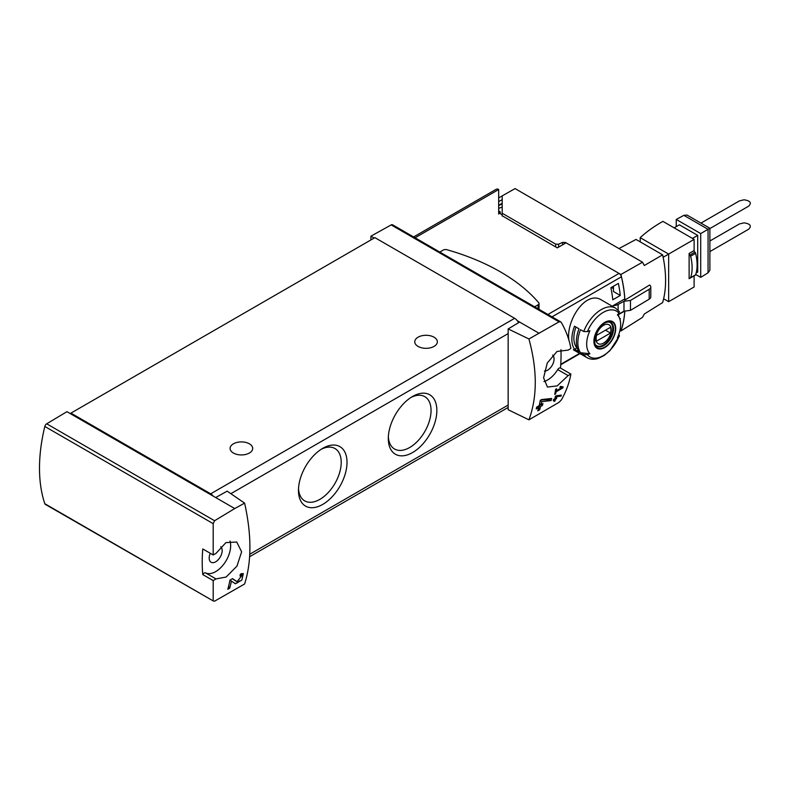 <?xml version="1.0" encoding="UTF-8"?>
<svg xmlns="http://www.w3.org/2000/svg" width="790" height="790" viewBox="0 0 790 790"><rect width="100%" height="100%" fill="white"/><g stroke="black" fill="none" stroke-linecap="round" stroke-linejoin="round"><path stroke-width="1.19" d="M244.604 503.121L234.739 508.553L215.68 497.552L227.165 491.153L244.604 503.121C251.674 534.939 251.674 561.897 244.604 583.988L214.594 601.17L213.191 600.923L213.191 580.591L215.966 578.912L205.558 572.898A2.824 1.629 120 0 0 202.783 574.587L213.191 580.591M234.739 508.553L214.594 520.729L46.689 423.796A2.824 1.629 120 0 0 44.823 426.452A152.46 88.026 120 0 0 44.823 503.724A2.824 1.629 120 0 0 45.307 504.356L213.191 600.923L44.823 503.724M215.966 578.912L226.108 577.056L236.98 566.084L241.631 551.815L236.724 542.019L225.93 542.602L215.966 553.444L213.191 554.965L213.191 523.661L214.594 520.729M241.73 575.732L237.089 581.707L232.517 578.616L229.949 580.097A152.46 88.026 60 0 1 227.797 589.301L229.663 588.224A152.46 88.026 -120 0 0 231.421 581.085L235.41 583.8L241.849 580.038L243.33 573.609L240.397 574.063A152.46 88.026 60 0 1 240.022 576.009L241.73 575.732L240.249 574.873M561.009 396.126A152.46 88.026 -120 0 0 561.295 395.059L555.489 396.076A152.46 88.026 60 0 1 554.817 398.802L553.514 399.543A152.46 88.026 60 0 1 553.257 400.52L554.55 399.77A152.46 88.026 60 0 1 554.067 401.478L555.044 400.915A152.46 88.026 -120 0 0 555.528 399.207L556.496 398.644A152.46 88.026 -120 0 0 556.762 397.676L555.785 398.239A152.46 88.026 -120 0 0 556.17 396.728L561.009 396.126L559.863 395.237M528.935 419.826L559.073 402.288L561.394 399.888C566.144 391.475 569.304 382.874 570.894 374.075L568.129 375.596L557.207 385.895L547.46 387.07L543.589 377.857L547.253 363.035L557.059 351.432L568.129 350.128L570.894 348.439C569.304 339.641 566.144 331.04 561.394 322.626L560.643 321.846L559.073 321.846L528.935 338.959L508.158 328.926L508.158 409.724L528.935 419.826C537.368 396.955 537.368 369.997 528.935 338.959M561.69 387.673L556.269 390.803A152.46 88.026 -120 0 0 556.604 388.749L555.637 389.312A152.46 88.026 60 0 1 554.718 394.407L555.686 393.845A152.46 88.026 -120 0 0 556.081 391.82L562.895 387.89A152.46 88.026 -120 0 0 563.082 386.873L560.446 386.389L559.883 387.347L561.69 387.673L560.199 386.814M551.134 400.57A152.46 88.026 -120 0 0 551.647 398.476L541.614 399.543L540.261 400.323A152.46 88.026 60 0 1 539.165 405.675L536.677 407.117A152.46 88.026 60 0 1 536.212 409.003L538.701 407.561A152.46 88.026 60 0 1 537.802 410.859L539.669 409.783A152.46 88.026 -120 0 0 540.577 406.485L542.444 405.408A152.46 88.026 -120 0 0 542.908 403.512L541.041 404.589A152.46 88.026 -120 0 0 541.683 401.646L551.134 400.57L549.583 399.671L549.583 398.713M502.193 215.759L557.306 247.872L566.055 242.826L619.034 273.419A3.525 2.034 60 0 1 621.414 276.796A105.88 61.126 60 0 1 624.762 298.906L612.764 305.839A105.88 61.126 60 0 1 612.803 306.54M624.762 311.102A105.88 61.126 60 0 1 621.414 329.262A3.525 2.034 60 0 1 620.802 330.072L619.913 330.585M624.564 311.132L618.175 314.815M568.889 340.065C565.847 320.888 585.864 289.347 601.931 300.259L615.588 308.149A28.588 16.501 -60 0 0 583.721 331.524L587.395 331.632A104.932 60.583 0 0 0 589.903 330.674A24.026 13.874 -60 0 0 589.281 332.106A24.026 13.874 -60 0 0 589.903 353.732A104.932 60.583 180 0 1 587.395 354.69L583.721 354.582L580.492 352.715A28.588 16.501 -60 0 1 580.492 329.667L583.721 331.524M620.101 319.871A105.88 61.126 -120 0 0 620.288 318.508L619.785 318.804M618.382 283.413L610.887 287.728A105.88 61.126 -120 0 1 612.803 299.785L620.288 295.46A105.88 61.126 -120 0 0 618.382 283.413M560.485 368.061A2.824 1.629 120 0 0 560.475 368.051L570.884 374.065L560.485 368.061A152.46 88.026 120 0 0 560.959 349.664M618.876 334.288L619.064 336.412A104.932 60.583 180 0 1 617.405 337.853A24.026 13.874 -60 0 0 619.528 318.103L617.977 314.311M619.518 335.76L619.064 336.412A26.465 15.287 -60 0 1 587.395 354.69M619.528 318.103A24.026 13.874 -60 0 0 617.405 314.805A104.932 60.583 0 0 0 619.064 313.353L618.876 311.23M589.903 353.732L580.492 352.715M604.804 347.531A15.425 8.907 -60 0 1 595.255 346.534A15.425 8.907 -60 0 1 595.581 333.548A15.425 8.907 -60 0 1 614.353 323.337A15.425 8.907 -60 0 1 604.804 347.531M574.508 349.259A28.588 16.501 -60 0 1 574.508 326.211L578.991 328.798A28.588 16.501 -60 0 0 578.991 351.856L574.508 349.259L576.838 347.906A25.764 14.872 -60 0 1 575.969 327.06M498.678 214.031L498.678 189.521A4.938 2.854 -120 0 0 496.199 189.274L413.614 236.951M538.691 333.064L519.632 322.063L508.158 328.926M215.68 497.552L66.953 411.679L46.689 423.796M560.653 321.836L392.541 224.785A2.824 1.629 120 0 0 391.168 224.903L370.905 236.2L370.905 239.943M374.144 238.067L370.905 236.2M519.632 322.063L517.272 320.701A7.061 4.078 -120 0 0 514.645 318.321L374.894 237.642L70.942 413.121L70.942 413.99M322.745 504.405A34.335 19.819 -60 0 1 298.462 490.393A34.335 19.819 -60 0 1 322.745 448.345A34.335 19.819 -60 0 1 347.017 462.357A34.335 19.819 -60 0 1 322.745 504.405M412.578 452.542A34.335 19.819 -60 0 1 388.305 438.519A34.335 19.819 -60 0 1 412.578 396.471A34.335 19.819 -60 0 1 436.85 410.494A34.335 19.819 -60 0 1 412.578 452.542M518.536 322.725A7.061 4.078 -120 0 0 517.272 320.701M213.32 496.189A7.061 4.078 -120 0 0 210.693 493.809L70.942 413.121M418.068 346.415A11.297 6.518 0 0 0 430.372 347.827A11.297 6.518 0 0 0 437.344 341.803A11.297 6.518 0 0 0 426.057 335.286A11.297 6.518 0 0 0 414.76 341.803A11.297 6.518 0 0 0 418.068 346.415M233.406 453.035A11.297 6.518 0 0 0 245.71 454.447A11.297 6.518 0 0 0 252.681 448.424A11.297 6.518 0 0 0 241.385 441.906A11.297 6.518 0 0 0 230.097 448.424A11.297 6.518 0 0 0 233.406 453.035M411.086 397.39A30.227 17.449 -60 0 1 424.793 396.649A30.227 17.449 -60 0 1 429.424 420.873A30.227 17.449 -60 0 1 409.674 447.515A30.227 17.449 -60 0 1 394.566 449.016A30.227 17.449 -60 0 1 388.344 436.771M321.244 449.263A30.227 17.449 -60 0 1 334.96 448.523A30.227 17.449 -60 0 1 339.591 472.746A30.227 17.449 -60 0 1 319.841 499.379A30.227 17.449 -60 0 1 304.723 500.88A30.227 17.449 -60 0 1 298.511 488.635M202.793 548.961A2.824 1.629 120 0 0 202.803 548.971A2.824 1.629 120 0 0 202.793 548.961L213.201 554.975L202.783 548.951A152.46 88.026 120 0 0 202.783 574.587M210.278 553.286A9.174 5.293 120 0 0 211.098 562.263A9.174 5.293 120 0 0 215.68 561.808A9.174 5.293 120 0 0 221.536 554.175A9.174 5.293 120 0 0 220.736 546.71M205.558 572.898A21.172 12.225 120 0 0 223.639 564.376A21.172 12.225 120 0 0 230.018 541.061M552.644 355.085A9.174 5.293 -60 0 1 553.435 362.561A9.174 5.293 -60 0 1 547.588 370.194A9.174 5.293 -60 0 1 544.399 371.063M543.974 381.56A21.172 12.225 120 0 0 557.71 369.582A2.824 1.629 120 0 1 560.475 368.051M604.804 322.745A14.931 8.621 120 0 0 594.248 341.033A14.931 8.621 120 0 0 604.804 347.126A14.931 8.621 120 0 0 615.37 328.838A14.931 8.621 120 0 0 604.804 322.745M603.53 343.097A10.902 6.29 -60 0 1 596.865 333.607A10.902 6.29 -60 0 1 610.206 325.895A10.902 6.29 -60 0 1 603.53 343.097M610.482 333.064A10.448 6.034 120 0 0 610.482 327.307L596.578 335.335A10.448 6.034 -60 0 0 596.578 341.092L610.482 333.064L605.495 330.181M608.636 321.925A13.41 7.742 -60 0 1 609.989 322.438A13.41 7.742 -60 0 1 612.043 333.183A13.41 7.742 -60 0 1 603.284 345.003A13.41 7.742 -60 0 1 596.578 345.665A13.41 7.742 -60 0 1 595.453 344.746M534.623 306.816L538.099 304.812A3.18 1.837 0 0 0 539.027 303.518A3.18 1.837 0 0 0 538.701 302.698A202.22 116.752 0 0 0 446.913 249.719A3.18 1.837 0 0 0 443.269 250.065L439.793 252.069M611.391 287.442L613.465 288.646M620.288 295.46L613.465 291.52L613.465 286.247M562.895 387.89L560.406 386.458M556.269 390.803L555.469 390.349M555.686 393.845L554.916 393.4M556.081 391.82L555.291 391.366M554.55 399.77L553.839 399.355M555.044 400.915L554.353 400.5M555.528 399.207L554.817 398.802M554.353 399.651L554.353 399.069M556.496 398.644L554.975 398.17M555.785 398.239L555.064 397.814M556.17 396.728L555.429 396.303M556.97 395.583L559.863 395.464M538.701 407.561L537.299 406.751M539.669 409.783L538.977 409.378L538.977 405.784M538.079 409.901L538.977 409.378M540.577 406.485L539.165 405.675M542.444 405.408L540.844 404.48L539.224 405.418M541.041 404.589L539.6 403.759M541.683 401.646L540.182 400.787M540.804 400.017L549.583 399.671M231.421 581.085L229.93 580.225M234.65 583.277A6.399 3.693 120 0 0 239.538 580.857M241.829 575.801A6.399 3.693 120 0 0 241.691 573.52M237.04 581.677L235.43 580.749A3.752 2.163 120 0 0 235.489 580.778A3.752 2.163 120 0 0 235.548 580.818M235.43 580.749L232.329 578.724M229.663 588.224L228.784 587.711L228.784 585.558M228.132 588.086L228.784 587.711M562.628 244.801L562.628 242.382L565.482 242.5L620.9 274.486A105.88 61.126 60 0 1 624.88 300.072L623.824 299.45M618.965 248.583L635.99 239.439L662.632 254.824A104.329 60.238 60 0 1 662.632 302.58L644.314 314.015L642.527 317.343L620.9 330.971A105.88 61.126 60 0 0 624.821 311.092M620.9 274.486L642.527 262.191L515.05 188.593L502.193 195.881L502.193 216.065M642.527 262.191L644.314 265.499L662.632 254.824M620.071 330.497L620.9 330.971M498.678 197.826L502.193 195.92M562.628 242.382L558.54 244.248L555.686 244.14L502.193 213.251M557.691 247.645L556.93 247.665M500.347 213.734L499.892 211.345L498.678 211.473M498.678 201.569L502.193 199.663M498.678 205.252L502.193 203.346M502.193 204.057L498.678 205.479M502.193 207.01L498.678 208.432M618.017 314.41A7.061 4.078 180 0 0 618.126 314.361L623.981 311.201L630.479 310.361L649.202 299.173A5.649 3.259 180 0 0 650.792 296.912L650.792 286.987A5.649 3.259 180 0 0 649.637 285.012L624.88 300.072M650.792 286.987A5.649 3.259 180 0 1 649.202 289.249L630.479 300.437L623.981 301.276L618.126 304.436A7.061 4.078 180 0 1 613.297 305.532M630.479 310.361L630.479 300.437M623.981 311.201L623.981 301.276M700.957 223.106L739.43 200.887L744.022 199.791C750.382 200.769 751.912 202.902 748.614 206.19L709.884 228.547M709.884 240.999L739.43 223.945L744.022 222.849C750.382 223.827 751.912 225.95 748.614 229.238L709.884 251.595M676.24 226.621L676.24 219.442L683.864 215.344L687.024 215.068L709.884 228.261L709.884 270.219L708.057 272.817L700.7 277.359L695.723 274.495M674.127 227.846L679.39 224.804L697.708 235.381L697.708 272.086L696.168 272.985M676.24 219.442L700.7 233.564L700.7 277.359M694.114 275.848L694.114 286.987L668.656 301.681L668.656 254.084L663.146 257.264M640.206 241.878L640.206 237.652A152.391 87.986 180 0 1 662.919 221.378L694.114 239.38L694.114 250.558A1.412 0.82 -120 0 0 694.894 252.138A1.412 0.82 -120 0 1 695.625 253.333A42.354 24.451 -120 0 1 695.625 274.792A1.412 0.82 -120 0 1 695.388 275.108L690.391 277.991A1.412 0.82 -120 0 0 690.638 277.675A42.354 24.451 -120 0 0 690.638 256.207A1.412 0.82 -120 0 0 689.907 255.022L694.894 252.138M663.63 298.778L668.656 301.681M690.391 277.991A1.412 0.82 -120 0 1 689.907 278.021A1.412 0.82 -120 0 0 689.413 278.05A1.412 0.82 -120 0 0 689.117 278.692L689.117 253.442A1.412 0.82 -120 0 0 689.907 255.022M694.114 239.38L668.656 254.084L640.206 237.652M697.708 235.381L692.435 238.422M709.884 228.261L708.057 229.317L708.057 272.817M683.864 215.344L708.057 229.317L700.7 233.564M640.206 241.286L639.702 241.582M621.414 276.796L552.022 316.859M621.414 329.262L620.022 330.062M579.613 353.397L560.772 364.279M587.395 331.632A26.465 15.287 -60 0 1 619.064 313.353M619.538 335.77L609.989 350.592L604.113 355.52L598.267 358.393C594.06 359.736 590.308 359.499 587 357.663A28.588 16.501 -60 0 1 583.721 354.582M498.678 189.521L415.066 237.79M619.034 273.419L547.905 314.479M559.073 321.846L391.168 224.903M230.858 493.691L508.158 333.597M249.768 554.234L508.158 405.053M210.693 493.809L514.645 318.321M213.191 523.661L44.823 426.452M568.129 375.596L557.71 369.582M603.827 345.605A13.766 7.949 -60 0 1 596.944 346.287C594.9 346.504 594.307 343.137 595.146 336.175C600.133 325.233 605.318 320.651 610.71 322.448A13.766 7.949 -60 0 1 612.813 333.479A13.766 7.949 -60 0 1 603.827 345.605M538.099 304.812L538.099 308.821M565.482 243.152L565.482 242.5M558.54 247.161L558.54 244.248M555.686 246.944L555.686 244.14M500.356 212.293L498.806 211.404M649.202 299.173L649.202 289.249M618.126 310.134L618.126 304.436M689.117 278.692L690.233 278.05M689.117 253.442L694.114 250.558M690.638 277.675L695.625 274.792M690.638 256.207L695.625 253.333M587 357.663L573.343 349.772M580.008 353.624L560.742 364.753M249.64 556.703L508.158 407.443M498.678 212.767L502.193 214.801M619.419 311.714L615.588 308.149M609.989 322.438L609.139 321.955M596.578 345.665L595.729 345.181M539.027 303.518L539.027 309.354M237.089 581.707L235.489 580.778"/></g></svg>
